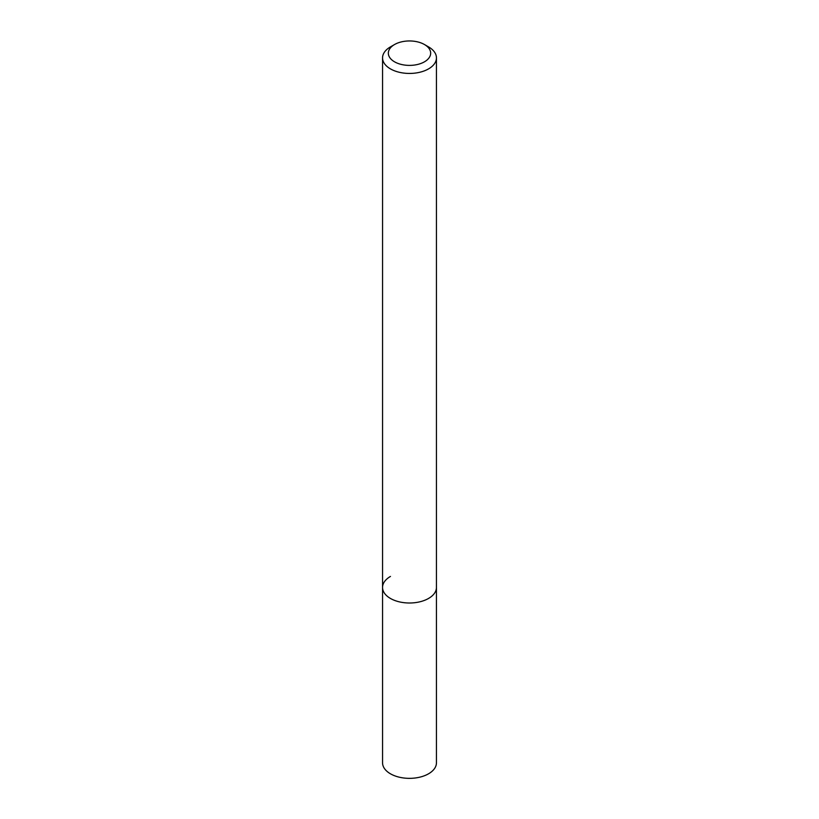 <?xml version="1.0" encoding="UTF-8"?>
<svg xmlns="http://www.w3.org/2000/svg" width="819" height="819" viewBox="0 0 819 819"><rect width="100%" height="100%" fill="white"/><g stroke="black" fill="none" stroke-linecap="round" stroke-linejoin="round"><path stroke-width="1.23" d="M390.448 46.888L394.533 44.533A21.171 12.224 180 0 1 424.467 44.533A21.171 12.224 180 0 1 424.467 61.814A21.171 12.224 180 0 1 394.533 61.814A21.171 12.224 180 0 1 394.533 44.533L390.448 46.888A26.945 15.551 180 0 0 382.555 57.883L382.555 587.448A26.945 15.551 180 0 1 390.448 576.443M424.467 44.533L428.552 46.888A26.945 15.551 180 0 1 436.445 57.883A26.945 15.551 180 0 1 428.552 68.888A26.945 15.551 180 0 1 399.191 72.256A26.945 15.551 180 0 1 382.555 57.883M436.445 57.883L436.445 587.448A26.945 15.551 180 0 1 428.552 598.443A26.945 15.551 180 0 1 399.191 601.822A26.945 15.551 180 0 1 382.555 587.448L382.555 762.796A26.945 15.551 180 0 0 399.191 777.17A26.945 15.551 180 0 0 428.552 773.791A26.945 15.551 180 0 0 436.445 762.796L436.445 587.448A26.945 15.551 180 0 1 428.552 598.443A26.945 15.551 180 0 1 399.191 601.822A26.945 15.551 180 0 1 382.555 587.448"/></g></svg>
